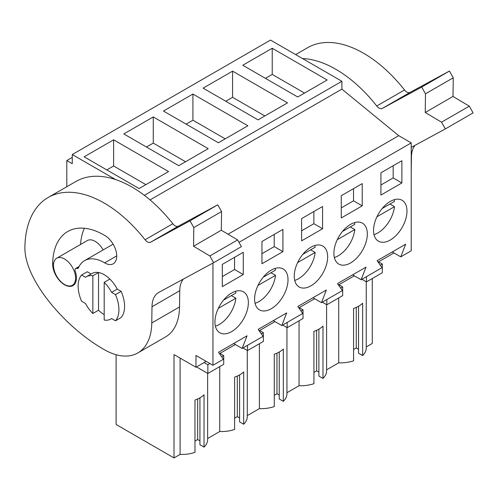 <?xml version="1.0" encoding="UTF-8"?>
<svg xmlns="http://www.w3.org/2000/svg" width="498" height="498" viewBox="0 0 498 498"><rect width="100%" height="100%" fill="white"/><g stroke="black" fill="none" stroke-linecap="round" stroke-linejoin="round"><path stroke-width="0.75" d="M372.274 278.538L372.274 343.458L366.248 346.938M72.26 157.405L66.807 160.555L72.26 163.699L72.26 154.542L270.526 40.077L341.902 81.286L341.902 89.136L398.73 135.68L228.034 234.228M392.268 251.951L400.766 256.856L411.224 250.818L411.224 142.895L398.73 135.68M338.708 297.922L338.708 362.837L326.595 369.833M318.888 329.147L318.888 376.083L322.99 378.449A25.828 14.915 0 0 0 326.595 370.848L326.595 304.651M313.927 372.411L316.622 370.848L318.888 372.155M286.941 392.723L299.055 385.732A25.828 14.915 0 0 0 313.927 383.678L313.927 331.351A25.828 14.915 180 0 0 322.99 326.122L322.99 378.449M279.235 352.036L279.235 398.973L283.337 401.344A25.828 14.915 0 0 0 286.941 393.744L286.941 327.547M274.274 395.3L276.969 393.744L279.235 395.051M247.288 415.618L259.402 408.621A25.828 14.915 0 0 0 274.274 406.573L274.274 354.246A25.828 14.915 180 0 0 283.337 349.011L283.337 401.344M239.582 374.932L239.582 421.868L243.684 424.234A25.828 14.915 0 0 0 247.288 416.639L247.288 350.436M234.62 418.195L237.316 416.639L239.582 417.947M207.635 438.514L219.749 431.517A25.828 14.915 0 0 0 234.62 429.469L234.62 377.142A25.828 14.915 180 0 0 243.684 371.906L243.684 424.234M199.928 397.827L199.928 444.764L204.031 447.129A25.828 14.915 0 0 0 207.635 439.529L207.635 373.332M194.967 441.091L197.662 439.529L199.928 440.836M206.16 361.361L195.963 367.25L174.007 354.576L174.007 457.923L180.095 454.413A25.828 14.915 0 0 0 194.967 452.358L194.967 400.031A25.828 14.915 180 0 0 204.031 394.802L204.031 447.129M174.007 457.923L116.09 424.483L116.09 354.713M358.541 306.251L358.541 353.188L362.637 355.553A25.828 14.915 0 0 0 366.248 347.959L366.248 281.756M353.574 349.515L356.275 347.959L358.541 349.266M338.708 362.837A25.828 14.915 0 0 0 353.574 360.789L353.574 308.461A25.828 14.915 180 0 0 362.637 303.226L362.637 355.553M66.807 160.555L66.807 186.725M72.26 154.542L115.623 179.579M341.902 81.286L144.364 195.334M272.225 48.25L242.769 65.257L297.717 96.986L327.174 79.979L272.225 48.25L272.225 74.42L265.428 78.342M192.919 94.041L247.867 125.764L218.41 142.77L163.462 111.048L192.919 94.041L192.919 120.205L186.121 124.127M232.572 71.146L287.52 102.868L258.064 119.875L203.116 88.152L232.572 71.146L232.572 97.309L225.775 101.237M208.214 148.659L153.266 116.93L123.809 133.937L178.757 165.666L208.214 148.659M113.612 139.826L168.561 171.549L139.104 188.555L84.156 156.833L113.612 139.826L113.612 165.99L106.815 169.918M341.902 89.136L150.047 199.903M411.224 142.895L238.972 242.339M400.766 256.856L405.671 244.213L377.123 260.697L382.028 267.675L361.112 279.752L366.018 267.109L337.47 283.592L342.375 290.571L321.459 302.647L326.364 290.004L297.816 306.482L302.722 313.46L281.806 325.536L286.711 312.893L258.163 329.377L263.075 336.355L242.153 348.432L247.058 335.789L218.51 352.273L223.421 359.251L212.957 365.289L212.957 263.062M401.88 182.959L401.88 160.717L380.92 172.818L380.92 195.054L401.88 182.959L393.171 177.929L380.92 185.001M282.92 251.639L282.92 229.397L261.96 241.499L261.96 263.735L282.92 251.639L274.211 246.61L261.96 253.681M362.227 205.848L362.227 183.613L341.267 195.714L341.267 217.95L362.227 205.848L353.518 200.825L341.267 207.896M301.614 218.603L322.573 206.502L322.573 228.744L301.614 240.845L301.614 218.603M302.946 254.21A23.63 13.645 120 0 0 299.142 286.985A23.63 13.645 120 0 0 318.969 278.824A23.63 13.645 120 0 0 322.772 246.049A23.63 13.645 120 0 0 302.946 254.21M358.622 255.935A23.63 13.645 120 0 0 362.426 223.16A23.63 13.645 120 0 0 342.599 231.315A23.63 13.645 120 0 0 338.796 264.089A23.63 13.645 120 0 0 358.622 255.935M243.267 274.529L222.307 286.63L222.307 264.394L243.267 252.293L243.267 274.529L234.558 269.505L222.307 276.577M223.639 299.995A23.63 13.645 120 0 0 219.836 332.77A23.63 13.645 120 0 0 239.663 324.615A23.63 13.645 120 0 0 243.472 291.84A23.63 13.645 120 0 0 223.639 299.995M382.252 208.425A23.63 13.645 120 0 0 378.449 241.2A23.63 13.645 120 0 0 398.276 233.039A23.63 13.645 120 0 0 402.079 200.264A23.63 13.645 120 0 0 382.252 208.425M263.293 277.106A23.63 13.645 120 0 0 259.489 309.881A23.63 13.645 120 0 0 279.316 301.72A23.63 13.645 120 0 0 283.119 268.945A23.63 13.645 120 0 0 263.293 277.106M261.332 333.884L263.374 332.708L263.374 341.416L247.512 350.573L247.512 345.338M259.695 331.55L259.695 330.454L275.008 321.615M300.985 310.989L303.027 309.812L303.027 318.521L287.165 327.678L287.165 322.443M299.348 308.654L299.348 307.565L314.661 298.719M340.638 288.099L342.68 286.916L342.68 295.625L326.819 304.782L326.819 299.553M339.001 285.765L339.001 284.669L354.315 275.83M380.291 265.204L382.333 264.027L382.333 272.736L366.472 281.893L366.472 276.658M378.654 262.869L378.654 261.774L393.968 252.934M195.963 367.25L195.963 355.479L212.957 365.289M221.678 356.78L223.72 355.597L223.72 364.306L207.859 373.463L207.859 364.754L209.951 363.552M220.041 354.445L220.041 353.35L235.355 344.51M356.275 347.959L356.275 307.397M304.515 93.058L272.225 74.42M352.615 274.846L361.112 279.752M393.171 177.929L393.171 165.747M366.472 281.893L361.94 279.272M382.333 264.027L378.654 261.898M180.095 454.413L180.095 358.087M103.142 249.928A15.625 9.02 -120 0 0 95.13 241.337A15.625 9.02 -120 0 0 87.324 240.559L56.735 258.219A15.625 9.02 -120 0 0 54.338 270.738A15.625 9.02 -120 0 0 64.541 284.507A15.625 9.02 -120 0 0 72.353 285.279A15.625 9.02 -120 0 0 74.75 272.761A15.625 9.02 -120 0 0 64.541 258.997A15.625 9.02 -120 0 0 56.735 258.219M197.662 439.529L197.662 398.973M219.749 431.517L219.749 366.603M104.194 320.033A24.433 14.106 -120 0 0 110.749 319.075A24.433 14.106 -120 0 0 111.577 318.527L115.486 320.787A28.84 16.652 -120 0 0 115.486 294.623L111.577 292.363A24.433 14.106 -120 0 0 104.194 282.335L104.194 320.033M104.194 282.335L109.859 279.067A24.433 14.106 -120 0 0 98.529 272.524L98.529 310.223A24.433 14.106 -120 0 0 104.194 314.593A24.433 14.106 -120 0 1 98.529 310.223L92.865 313.491A24.433 14.106 -120 0 1 85.488 303.469L81.572 301.209A28.84 16.652 -120 0 1 81.572 275.045L85.488 277.299A24.433 14.106 -120 0 1 86.316 276.757A24.433 14.106 -120 0 1 92.865 275.799L92.865 313.491M98.529 272.524L92.865 275.799M115.486 320.787L121.151 317.519A28.84 16.652 -120 0 0 121.151 291.355L117.242 289.095L111.577 292.363M207.859 364.754L204.074 362.569M207.859 373.463L196.529 366.926M223.72 355.597L220.041 353.474M233.655 343.527L242.153 348.432M234.558 269.505L234.558 257.317M145.902 184.634L113.612 165.99M91.09 273.993L87.237 271.771L81.572 275.045M121.151 291.355L115.486 294.623M312.962 297.742L321.459 302.647M353.518 200.825L353.518 188.636M326.819 304.782L322.287 302.168M342.68 286.916L339.001 284.794M299.055 385.732L299.055 320.812M264.861 115.953L232.572 97.309M316.622 370.848L316.622 330.292M273.309 320.631L281.806 325.536M322.573 228.744L313.865 223.714L301.614 230.792M313.865 223.714L313.865 211.532M287.165 327.678L282.634 325.063M303.027 309.812L299.348 307.683M259.402 408.621L259.402 343.707M225.208 138.849L192.919 120.205M276.969 393.744L276.969 353.182M274.211 246.61L274.211 234.427M247.512 350.573L242.98 347.953M263.374 332.708L259.695 330.579M153.266 116.93L153.266 143.1L146.468 147.022M185.555 161.738L153.266 143.1M237.316 416.639L237.316 376.077M411.224 147.402L445.343 128.92L441.533 122.184L425.242 112.486L425.497 93.817L421.688 87.082L382.246 108.446A6.412 3.698 -120 0 1 376.756 105.999A112.156 64.752 -120 0 0 302.51 58.54M295.669 54.593L307.565 47.727A112.156 64.752 60 0 1 404.513 89.976A6.412 3.698 60 0 0 410.003 92.416L449.445 71.058L453.255 77.788L452.999 96.456L469.29 106.161L473.1 112.897L445.343 128.92M441.533 122.184L469.29 106.161M425.242 112.486L452.999 96.456M425.497 93.817L453.255 77.788M421.688 87.082L449.445 71.058M411.224 157.088L411.441 156.963A32.046 18.501 60 0 1 414.99 145.36M411.441 156.963L411.224 172.762M374.017 234.614A23.63 13.645 120 0 0 394.472 206.658L389.94 204.043M382.165 208.531L394.472 201.429A23.63 13.645 120 0 0 394.167 199.717M376.936 216.779L394.472 206.658M334.363 257.51A23.63 13.645 120 0 0 354.819 229.553L350.287 226.939M342.512 231.427L354.819 224.318A23.63 13.645 120 0 0 354.514 222.612M337.289 239.675L354.819 229.553M294.71 280.405A23.63 13.645 120 0 0 315.166 252.449L310.634 249.828M302.859 254.322L315.166 247.213A23.63 13.645 120 0 0 314.861 245.502M297.636 262.571L315.166 252.449M255.057 303.294A23.63 13.645 120 0 0 275.512 275.338L270.98 272.723M263.205 277.212L275.512 270.109A23.63 13.645 120 0 0 275.207 268.397M257.983 285.46L275.512 275.338M215.404 326.19A23.63 13.645 120 0 0 235.859 298.234L231.327 295.619M223.552 300.107L235.859 292.998A23.63 13.645 120 0 0 235.554 291.293M218.329 308.355L235.859 298.234M86.316 276.757L91.981 273.483A24.433 14.106 -120 0 1 104.194 274.697A24.433 14.106 60 0 1 117.242 289.095M151.772 322.978L151.996 306.749A32.046 18.501 -120 0 1 158.632 292.494A32.046 18.501 -120 0 1 158.887 292.351L213.654 262.683L209.851 255.953L193.554 246.249L193.809 227.58L190.006 220.844L150.558 242.209A6.412 3.698 -120 0 1 145.067 239.768A112.156 64.752 -120 0 0 48.119 197.513A112.156 64.752 -120 0 0 24.9 247.425C24.377 280.025 65.487 327.503 103.447 349.154A67.292 38.85 -120 0 0 137.84 352.92A67.292 38.85 -120 0 0 151.772 322.978L179.529 306.949A67.292 38.85 60 0 1 165.597 336.897L137.84 352.92M75.684 268.472A3.206 1.849 -120 0 1 76.823 268.416A3.206 1.849 -120 0 0 77.962 268.366A3.206 1.849 -120 0 0 78.46 267.781A39.255 22.665 -120 0 1 84.567 260.647A39.255 22.665 -120 0 1 104.63 262.851A16.826 9.711 -120 0 0 113.233 263.791A16.826 9.711 -120 0 0 115.847 250.432A16.826 9.711 -120 0 0 105.01 235.598A72.901 42.087 -120 0 0 67.747 231.508A72.901 42.087 -120 0 0 52.651 263.952A16.826 9.711 -120 0 0 59.909 281.003A16.826 9.711 -120 0 0 72.957 285.603A16.826 9.711 -120 0 0 75.248 271.211A3.206 1.849 -120 0 1 75.684 268.472L79.07 266.517M48.119 197.513L75.877 181.49A112.156 64.752 60 0 1 172.825 223.739A6.412 3.698 60 0 0 178.315 226.185L217.763 204.821L221.566 211.55L221.311 230.219L237.608 239.924L241.412 246.659L213.654 262.683M209.851 255.953L237.608 239.924M193.554 246.249L221.311 230.219M193.809 227.58L221.566 211.55M190.006 220.844L217.763 204.821M84.567 260.647L112.324 244.624A39.255 22.665 60 0 1 113.133 244.194M80.552 244.468A72.901 42.087 60 0 1 84.367 228.252M151.996 306.749L179.753 290.726A32.046 18.501 60 0 1 183.301 279.123M179.753 290.726L179.529 306.949M376.756 105.999L404.513 89.976M382.246 108.446L410.003 92.416M145.067 239.768L172.825 223.739M150.558 242.209L178.315 226.185M104.63 262.851L116.713 255.872M76.823 268.416L78.647 267.364M52.651 263.952L53.647 263.38M111.639 318.564L110.749 319.075M74.862 283.829L72.353 285.279"/></g></svg>
